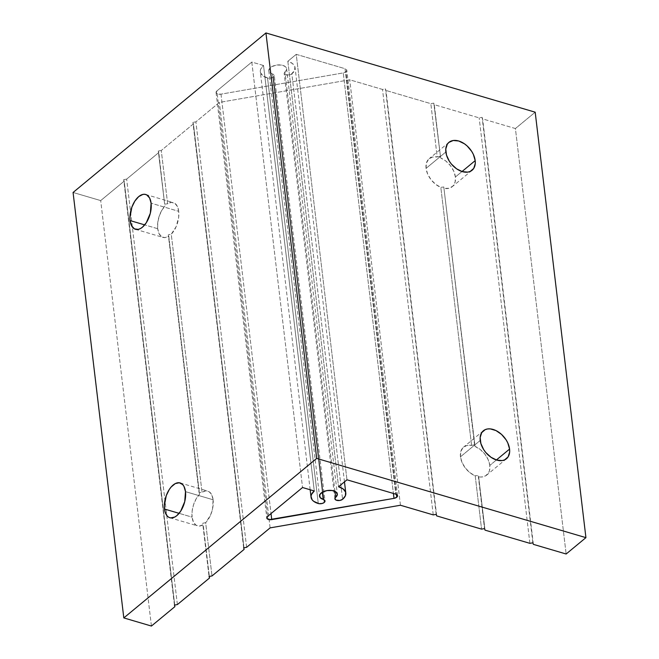 <?xml version="1.0" encoding="UTF-8"?>
<svg xmlns="http://www.w3.org/2000/svg" width="659" height="659" viewBox="0 0 659 659"><rect width="100%" height="100%" fill="white"/><g stroke="black" fill="none" stroke-linecap="round" stroke-linejoin="round"><path stroke-width="0.49" stroke-dasharray="3.29 2.47" d="M460.46 456.802L480.238 440.443L460.46 456.802L460.765 451.637L462.947 447.708L466.72 445.533L471.589 445.393A18.139 11.961 50.4 0 0 463.565 447.14A18.139 11.961 50.4 0 0 460.46 456.802A18.139 11.961 50.4 0 0 475.213 475.831L481.572 529.119L475.213 475.831L469.958 472.701L465.378 468.071L462.066 462.527L460.46 456.802M474.538 444.767L471.589 445.393L474.538 444.767L443.795 186.975L440.822 187.378L471.589 445.393L440.822 187.378L435.566 184.256L430.978 179.619L427.666 174.083L426.06 168.358L445.846 151.99L426.06 168.358L426.373 163.193L428.556 159.264L432.32 157.089L437.189 156.949A18.139 11.961 50.4 0 0 429.174 158.695A18.139 11.961 50.4 0 0 426.06 168.358A18.139 11.961 50.4 0 0 440.822 187.378L443.795 186.975L474.538 444.767M489.802 465.435A18.139 11.961 50.4 0 0 475.04 446.407L443.795 186.975L475.04 446.407L480.296 449.529L484.884 454.166L488.195 459.71L489.802 465.435L489.489 470.6L488.624 472.75L485.592 475.856L481.202 477.034L478.665 476.844L478.195 475.419L475.213 475.831L478.195 475.419L484.53 528.6L478.665 476.844L485.024 530.133L478.665 476.844A18.139 11.961 50.4 0 0 486.688 475.098A18.139 11.961 50.4 0 0 489.802 465.435L496.4 459.974L489.802 465.435M440.138 156.323L437.189 156.949L430.838 103.661L433.803 103.142L440.64 157.962L433.803 103.142L434.289 104.674L433.803 103.142L430.838 103.661L385.96 90.448L430.838 103.661L437.189 156.949L440.138 156.323M455.402 176.991A18.139 11.961 50.4 0 0 440.64 157.962L434.289 104.674L479.167 117.879L482.124 117.368L482.619 118.892L515.412 128.546L535.19 112.187L515.412 128.546L566.139 554.005L515.412 128.546L482.619 118.892L482.124 117.368L479.167 117.879L434.289 104.674L440.64 157.962L445.904 161.084L450.484 165.722L453.796 171.266L455.402 176.991L455.097 182.148L452.914 186.077L449.141 188.252L444.273 188.4A18.139 11.961 50.4 0 0 452.296 186.645A18.139 11.961 50.4 0 0 455.402 176.991L462 171.529L455.402 176.991M157.699 228.706L144.716 224.884L157.699 228.706L157.732 222.693L159.132 216.333L161.719 210.452L165.154 205.822A18.139 9.753 -73.6 0 0 157.699 228.706A18.139 9.753 -73.6 0 0 163.086 237.413A18.139 9.753 -73.6 0 0 168.778 236.26L199.545 494.266A18.139 9.753 -73.6 0 0 192.09 517.15L179.108 513.336L192.09 517.15L192.123 511.145L193.532 504.778L196.118 498.904L199.545 494.266L168.778 236.26L164.964 237.619L161.562 236.688L159.033 233.583L157.699 228.706M164.651 204.183L158.308 151.002L164.651 204.183L167.625 203.779L164.651 204.183L158.308 151.002L161.274 150.491L158.308 151.002L158.803 152.534L126.652 179.116L158.803 152.534L164.651 204.183M178.713 211.325A18.139 9.753 -73.6 0 0 173.325 202.618A18.139 9.753 -73.6 0 0 167.625 203.779L161.274 150.491L193.417 123.9L192.922 122.368L195.888 121.857L219.381 102.425L349.715 79.788L382.508 89.435L385.474 88.924L385.96 90.448L385.474 88.924L382.508 89.435L349.715 79.788L219.381 102.425L195.888 121.857L192.922 122.368L193.417 123.9L161.274 150.491L167.625 203.779L171.447 202.412L174.849 203.343L177.378 206.448L178.713 211.325L178.68 217.338L176.11 226.745L171.258 234.209L168.309 234.835L199.043 492.627L168.309 234.835L171.258 234.209L202.025 492.224L199.043 492.627L202.025 492.224L171.258 234.209A18.139 9.753 -73.6 0 0 178.713 211.325L151.1 203.194L178.713 211.325M213.104 499.769A18.139 9.753 -73.6 0 0 207.717 491.062A18.139 9.753 -73.6 0 0 202.025 492.224L205.839 490.856L209.241 491.787L211.77 494.893L213.104 499.769L212.536 508.97L210.509 515.198L205.649 522.661L202.7 523.279L209.34 576.411L203.178 524.704L199.356 526.071L195.954 525.141L193.425 522.035L192.09 517.15A18.139 9.753 -73.6 0 0 197.478 525.866A18.139 9.753 -73.6 0 0 203.178 524.704L209.043 576.46L202.7 523.279L205.649 522.661L212 575.95L205.649 522.661A18.139 9.753 -73.6 0 0 213.104 499.769L185.492 491.647L213.104 499.769M310.167 489.761L260.321 71.749A17.496 9.193 173.2 0 1 263.542 65.513L314.277 490.971L263.542 65.513L251.804 62.061L302.539 487.52L251.804 62.061L216.852 90.975L267.587 516.425L216.852 90.975A4.267 2.241 173.2 0 0 216.061 92.491A4.267 2.241 173.2 0 0 220.996 94.155L343.257 72.91L393.407 493.467L343.257 72.91L220.996 94.155L217.503 93.924L216.061 92.276L216.852 90.975L251.804 62.061L263.542 65.513L260.742 69.038L260.297 70.875L260.519 72.663L262.908 75.834L268.279 78.223L271.524 78.001L273.477 77.037L324.212 502.496L273.477 77.037L274.276 75.727L272.505 73.973L322.366 492.182L272.505 73.973L270.618 73.174L268.798 70.76L269.968 67.976L271.599 66.748L276.236 65.134L281.377 65.052L285.265 66.526L286.303 67.712L286.138 70.472L284.153 73.124L284.787 74.327L287.431 75.11L291.294 74.228L294.647 70.324L294.87 66.699L292.472 63.528L287.835 61.295L296.237 54.343L345.036 68.701L346.749 70.019L346.016 71.765L396.413 494.407L346.016 71.765L343.257 72.91A4.267 2.241 173.2 0 0 346.016 71.765A4.267 2.241 173.2 0 0 346.799 70.241A4.267 2.241 173.2 0 0 345.036 68.701L395.771 494.159L345.036 68.701L296.237 54.343L346.972 479.801L296.237 54.343L287.835 61.295L338.561 486.754L287.835 61.295A17.496 9.193 173.2 0 1 295.067 67.605A17.496 9.193 173.2 0 1 291.846 73.849L342.581 499.308L291.846 73.849A4.267 2.241 173.2 0 1 287.225 75.101A4.267 2.241 173.2 0 1 284.161 73.338A4.267 2.241 173.2 0 1 284.943 71.815A8.962 4.712 173.2 0 0 286.591 68.618A8.962 4.712 173.2 0 0 277.134 65.002A8.962 4.712 173.2 0 0 268.798 70.744A8.962 4.712 173.2 0 0 272.505 73.973A4.267 2.241 173.2 0 1 274.268 75.513L325.002 500.972M260.321 71.749A17.496 9.193 173.2 0 0 267.554 78.067L318.289 503.525L267.554 78.067A4.267 2.241 173.2 0 0 273.477 77.037A4.267 2.241 173.2 0 0 274.268 75.513M73.075 192.469L100.695 200.591L124.18 181.167L123.694 179.635L126.652 179.116L123.694 179.635L124.18 181.167L100.695 200.591L73.075 192.469M151.422 626.05L100.695 200.591L151.422 626.05M174.726 605.036L124.18 181.167L174.726 605.036M174.429 605.094L123.694 179.635L174.429 605.094M177.386 604.575L126.652 179.116L177.386 604.575M243.962 547.777L193.417 123.9L243.962 547.777M243.657 547.827L192.922 122.368L243.657 547.827M246.623 547.316L195.888 121.857L246.623 547.316M270.108 527.884L219.381 102.425L270.108 527.884M400.45 505.247L349.715 79.788L400.45 505.247M433.243 514.893L382.508 89.435L433.243 514.893M436.209 514.382L385.474 88.924L436.209 514.382M436.695 515.906L385.96 90.448L436.695 515.906M529.894 543.337L479.167 117.879L529.894 543.337M532.859 542.827L482.124 117.368L532.859 542.827M533.353 544.35L482.619 118.892L533.353 544.35M220.996 94.155L271.014 513.592L220.996 94.155M334.97 491.359L284.943 71.815L334.97 491.359M483.352 430.78L463.565 447.14M448.952 142.336L429.174 158.695M145.713 194.487L173.325 202.618M180.105 482.932L207.717 491.062M216.061 92.491L266.796 517.949M397.534 495.7L346.799 70.241M344.468 481.869L295.067 67.605M334.887 498.797L284.161 73.338M286.591 68.618L337.326 494.077M268.798 70.744L319.524 496.202M169.865 517.735L197.478 525.866M135.466 229.291L163.086 237.413M472.075 170.286L452.296 186.645M506.466 458.738L486.688 475.098"/><path stroke-width="0.99" d="M480.238 440.443A18.139 11.961 -129.6 0 1 483.352 430.78A18.139 11.961 -129.6 0 1 498.921 432.312A18.139 11.961 -129.6 0 1 509.58 449.076L496.4 459.974L509.58 449.076L507.768 442.881L506.096 439.833L501.54 434.413L495.98 430.574L490.255 428.885L487.611 428.951L485.238 429.619L481.696 432.65L480.164 437.535L480.881 443.515L483.722 449.677L485.831 452.544L490.98 457.264L496.738 460.081L502.207 460.567L504.58 459.9L508.122 456.86L509.654 451.983L509.58 449.076A18.139 11.961 -129.6 0 1 506.466 458.738A18.139 11.961 -129.6 0 1 490.897 457.206A18.139 11.961 -129.6 0 1 480.238 440.443M445.846 151.99A18.139 11.961 -129.6 0 1 448.952 142.336A18.139 11.961 -129.6 0 1 464.521 143.86A18.139 11.961 -129.6 0 1 475.188 160.631L462 171.529L475.188 160.631L473.368 154.437L471.696 151.389L467.149 145.968L464.438 143.802L458.689 140.985L453.211 140.499L448.845 142.426L447.304 144.206L445.772 149.091L446.481 155.063L449.331 161.233L451.431 164.091L456.588 168.819L462.338 171.637L467.816 172.123L470.18 171.447L473.73 168.416L475.263 163.531L475.188 160.631A18.139 11.961 -129.6 0 1 472.075 170.286A18.139 11.961 -129.6 0 1 456.506 168.762A18.139 11.961 -129.6 0 1 445.846 151.99M130.078 220.584A18.139 9.753 106.4 0 1 134.378 201.86A18.139 9.753 106.4 0 1 145.713 194.487A18.139 9.753 106.4 0 1 151.1 203.194L149.601 197.997L146.726 194.907L144.906 194.323L142.921 194.405L138.761 196.563L134.881 201.061L131.866 207.198L129.922 217.421L130.078 220.584L131.578 225.782L134.452 228.871L138.258 229.373L140.334 228.615L142.418 227.215L146.298 222.717L150.343 213.178L151.1 203.194A18.139 9.753 106.4 0 1 146.792 221.926A18.139 9.753 106.4 0 1 135.466 229.291A18.139 9.753 106.4 0 1 130.078 220.584L144.716 224.884L130.078 220.584M164.478 509.028A18.139 9.753 106.4 0 1 168.778 490.304A18.139 9.753 106.4 0 1 180.105 482.932A18.139 9.753 106.4 0 1 185.492 491.647L183.993 486.441L182.708 484.596L179.306 482.767L175.245 483.607L171.142 487.001L169.272 489.505L166.257 495.642L164.322 505.873L165.03 511.854L167.262 516.079L168.844 517.315L170.665 517.908L174.726 517.06L176.81 515.659L180.69 511.17L184.734 501.623L185.492 491.647A18.139 9.753 106.4 0 1 181.192 510.371A18.139 9.753 106.4 0 1 169.865 517.735A18.139 9.753 106.4 0 1 164.478 509.028L179.108 513.336L164.478 509.028M322.366 492.182L323.231 499.431A4.267 2.241 -6.8 0 1 325.002 500.972A4.267 2.241 -6.8 0 1 324.212 502.496L324.895 501.631L324.739 500.346L320.085 497.529L319.739 494.81L322.333 492.207L326.971 490.593L332.103 490.51L335.999 491.985L337.342 494.53L334.887 498.583L336.032 500.099L339.822 500.453L342.581 499.308L345.382 495.774L345.604 492.158L343.207 488.986L338.561 486.754L346.972 479.801L395.771 494.159L397.484 495.477L396.751 497.224A4.267 2.241 -6.8 0 1 393.991 498.369L393.407 493.467L393.991 498.369L269.284 519.646L266.936 518.378L267.587 516.425L302.539 487.52L314.277 490.971L311.468 494.497L311.023 496.334L312.135 499.794L313.643 501.293L319.014 503.682L322.259 503.46L324.212 502.496A4.267 2.241 -6.8 0 1 318.289 503.525A17.496 9.193 -6.8 0 1 311.048 497.207A17.496 9.193 -6.8 0 1 314.277 490.971L302.539 487.52L267.587 516.425A4.267 2.241 -6.8 0 0 266.796 517.949L266.796 517.949A4.267 2.241 -6.8 0 0 271.73 519.613L393.991 498.369L396.751 497.224L396.413 494.407L396.751 497.224A4.267 2.241 -6.8 0 0 397.534 495.7A4.267 2.241 -6.8 0 0 395.771 494.159L346.972 479.801L338.561 486.754A17.496 9.193 -6.8 0 1 345.802 493.064A17.496 9.193 -6.8 0 1 342.581 499.308A4.267 2.241 -6.8 0 1 337.96 500.552A4.267 2.241 -6.8 0 1 334.887 498.797A4.267 2.241 -6.8 0 1 335.678 497.273L334.97 491.359L335.678 497.273A8.962 4.712 -6.8 0 0 337.326 494.077A8.962 4.712 -6.8 0 0 327.869 490.461A8.962 4.712 -6.8 0 0 319.524 496.202A8.962 4.712 -6.8 0 0 323.231 499.431L322.366 492.182M481.572 529.119L484.53 528.6L485.024 530.133L529.894 543.337L532.859 542.827L533.353 544.35L566.139 554.005L585.925 537.645L316.674 458.409L123.81 617.92L151.422 626.05L174.915 606.626L174.429 605.094L177.386 604.575L209.529 577.992L209.043 576.46L212 575.95L244.151 549.359L243.657 547.827L246.623 547.316L270.108 527.884L400.45 505.247L433.243 514.893L436.209 514.382L436.695 515.906L481.572 529.119L484.53 528.6L485.024 530.133L529.894 543.337L532.859 542.827L533.353 544.35L566.139 554.005L585.925 537.645L535.19 112.187L265.939 32.95L73.075 192.469L265.939 32.95L535.19 112.187L585.925 537.645L316.674 458.409L265.939 32.95L316.674 458.409L123.81 617.92L73.075 192.469L123.81 617.92L151.422 626.05L174.915 606.626L174.429 605.094L177.386 604.575L209.529 577.992L209.043 576.46L212 575.95L244.151 549.359L243.657 547.827L246.623 547.316L270.108 527.884L400.45 505.247L433.243 514.893L436.209 514.382L436.695 515.906L481.572 529.119M209.34 576.411L209.529 577.992L209.34 576.411M271.014 513.592L271.73 519.613L271.014 513.592M345.802 493.064L344.468 481.869M311.048 497.166L310.167 489.761"/></g></svg>
